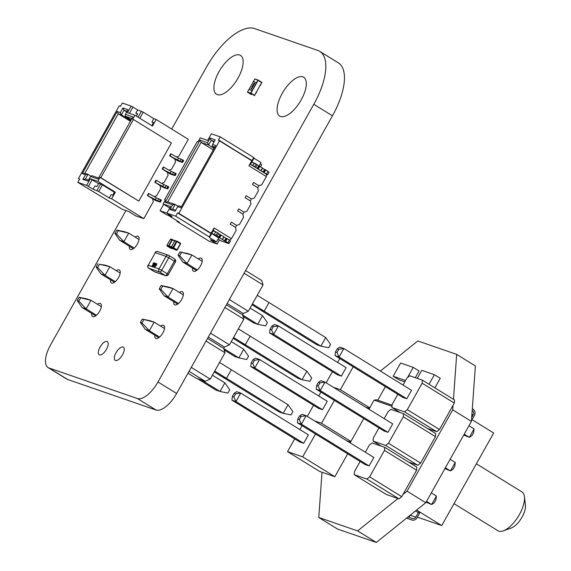 <?xml version="1.0" encoding="UTF-8"?>
<svg xmlns="http://www.w3.org/2000/svg" width="571" height="571" viewBox="0 0 571 571"><rect width="100%" height="100%" fill="white"/><g stroke="black" fill="none" stroke-linecap="round" stroke-linejoin="round"><path stroke-width="0.86" d="M125.955 210.578L50.605 344.855A22.811 9.821 -58.3 0 0 48.085 367.56A22.811 9.821 -58.3 0 0 48.949 367.967L137.375 398.529A22.811 9.821 -58.3 0 0 157.981 381.97L313.8 104.3A53.26 22.933 -58.3 0 0 319.667 51.326A53.26 22.933 -58.3 0 0 317.669 50.384L254.502 28.55A53.26 22.933 -58.3 0 0 206.424 67.185L171.7 129.06M48.085 367.56L66.736 379.065A22.811 9.821 -58.3 0 0 67.599 379.472L156.026 410.035A22.811 9.821 -58.3 0 0 176.632 393.476L332.45 115.806A53.26 22.933 -58.3 0 0 338.317 62.831L319.667 51.326M135.091 237.079A7.609 3.276 121.7 0 1 138.218 236.408A7.609 3.276 121.7 0 1 137.383 243.974A7.609 3.276 121.7 0 1 130.224 249.363A7.609 3.276 121.7 0 1 129.424 246.265M238.007 78.106A22.826 9.828 121.7 0 1 216.545 94.258A22.826 9.828 121.7 0 1 220.17 69.669A22.826 9.828 121.7 0 1 240.519 55.401A22.826 9.828 121.7 0 1 238.007 78.106M116.241 270.661A7.609 3.276 121.7 0 1 119.368 269.997A7.609 3.276 121.7 0 1 118.532 277.563A7.609 3.276 121.7 0 1 111.381 282.945A7.609 3.276 121.7 0 1 110.574 279.854M97.398 304.25A7.609 3.276 121.7 0 1 100.525 303.579A7.609 3.276 121.7 0 1 99.689 311.145A7.609 3.276 121.7 0 1 92.531 316.534A7.609 3.276 121.7 0 1 91.731 313.436M106.456 349.324A7.73 3.326 121.7 0 1 99.183 354.791A7.73 3.326 121.7 0 1 100.41 346.469A7.73 3.326 121.7 0 1 107.305 341.636A7.73 3.326 121.7 0 1 106.456 349.324M198.258 258.913A7.609 3.276 121.7 0 1 201.385 258.242A7.609 3.276 121.7 0 1 200.542 265.808A7.609 3.276 121.7 0 1 193.391 271.189A7.609 3.276 121.7 0 1 192.584 268.099M301.167 99.932A22.826 9.828 121.7 0 1 279.711 116.084A22.826 9.828 121.7 0 1 283.33 91.496A22.826 9.828 121.7 0 1 303.679 77.228A22.826 9.828 121.7 0 1 301.167 99.932M122.494 354.869A7.73 3.326 121.7 0 1 115.228 360.337A7.73 3.326 121.7 0 1 116.455 352.007A7.73 3.326 121.7 0 1 123.35 347.175A7.73 3.326 121.7 0 1 122.494 354.869M179.408 292.495A7.609 3.276 121.7 0 1 182.534 291.824A7.609 3.276 121.7 0 1 181.699 299.39A7.609 3.276 121.7 0 1 174.54 304.778A7.609 3.276 121.7 0 1 173.741 301.681M160.558 326.077A7.609 3.276 121.7 0 1 163.684 325.413A7.609 3.276 121.7 0 1 162.849 332.979A7.609 3.276 121.7 0 1 155.697 338.36A7.609 3.276 121.7 0 1 154.891 335.27M233.111 338.317L241.24 343.328L245.344 344.748L302.045 379.729L297.941 378.309L241.24 343.328L245.344 344.748L250.169 336.155L306.87 371.136L311.723 378.031L309.867 381.335L302.045 379.729L306.87 371.136M238.4 328.889L250.169 336.155L245.344 344.748L233.575 337.49M288.02 404.718L283.202 413.318L279.091 411.898L222.397 376.917L226.501 378.33L231.326 369.737L288.02 404.718L292.873 411.62L291.017 414.924L283.202 413.318L214.732 371.071M219.557 362.478L231.326 369.737L226.501 378.33L222.397 376.917L214.268 371.899M257.25 295.307L325.72 337.554L330.566 344.449L328.71 347.753L320.895 346.147L325.72 337.554M251.961 304.728L260.09 309.746L264.195 311.166L320.895 346.147L316.791 344.727L260.09 309.746L264.195 311.166L269.02 302.566L264.195 311.166L252.425 303.9M181.514 252.482L179.658 255.787L178.081 255.244L179.936 251.939L191.863 254.966L187.038 263.559L197.309 269.897M179.936 251.939L187.752 253.545L191.863 254.966L202.184 261.332M179.658 255.787L187.038 263.559L182.934 262.139L178.081 255.244M196.517 270.526L182.934 262.139M143.821 319.653L141.965 322.958L140.387 322.415L142.243 319.11L154.163 322.137L149.345 330.73L159.616 337.068M142.243 319.11L150.059 320.716L154.163 322.137L164.491 328.503M141.965 322.958L149.345 330.73L145.234 329.31L140.387 322.415M158.824 337.689L145.234 329.31M161.086 285.521L162.664 286.071L160.808 289.376L159.23 288.826L161.086 285.521L168.909 287.127L173.013 288.548L183.341 294.921M162.664 286.071L173.013 288.548L168.188 297.141L164.084 295.728L159.23 288.826M177.667 304.107L164.084 295.728M178.466 303.486L168.188 297.141L160.808 289.376M245.601 270.575L261.761 280.547L263.067 284.943L248.299 311.252L243.289 313.465L242.547 314.792L243.846 319.189L229.449 344.841L224.439 347.054L223.696 348.374L225.003 352.771L210.235 379.087L205.225 381.3L195.746 378.023L187.987 373.234M227.13 303.494L243.289 313.465M229.342 299.554L248.299 311.252M206.038 341.073L225.003 352.771M191.278 367.389L210.235 379.087M244.102 273.245L263.067 284.943M224.888 307.491L243.846 319.189M210.492 333.143L229.449 344.841M207.537 338.403L223.696 348.374M208.279 337.083L224.439 347.054M189.065 371.328L205.225 381.3M226.387 304.821L242.547 314.792M77.221 300.582L79.076 297.277L80.654 297.819L78.798 301.131L77.221 300.582L82.074 307.476L95.657 315.863M79.076 297.277L86.899 298.883L91.003 300.303L86.178 308.897L96.456 315.235M80.654 297.819L91.003 300.303L101.331 306.677M82.074 307.476L86.178 308.897L78.798 301.131M114.914 233.411L116.769 230.106L118.347 230.655L116.498 233.96L114.914 233.411L119.767 240.312L133.35 248.692M116.769 230.106L124.592 231.712L128.696 233.132L123.871 241.726L134.149 248.071M118.347 230.655L128.696 233.132L139.024 239.506M116.498 233.96L123.871 241.726L119.767 240.312M115.299 281.653L105.028 275.315L97.648 267.542L99.504 264.237L109.846 266.721L105.028 275.315L100.917 273.894L114.507 282.274M97.648 267.542L96.071 267L100.917 273.894M99.504 264.237L105.742 265.301L109.846 266.721L120.174 273.088M96.071 267L97.926 263.695M223.753 348.567L238.885 357.903L243.703 349.302L231.255 341.622M224.16 349.93L234.774 356.482L238.885 357.903L246.701 359.509L248.556 356.204L243.703 349.302M243.003 316.341L253.624 322.893L257.728 324.314L262.553 315.72L250.105 308.04M242.604 314.978L257.728 324.314L265.551 325.92L267.406 322.615L262.553 315.72M224.86 382.891L229.713 389.786L227.858 393.091L220.035 391.485L224.86 382.891L212.412 375.211M201.363 379.965L220.035 391.485L215.931 390.064L197.259 378.544M169.608 155.804L182.549 162.471L177.795 160.851L169.608 155.804L170.722 153.82L171.229 153.999L170.115 155.983M171.229 153.999L178.545 158.11L177.431 160.094M178.545 158.11L183.662 160.487L182.549 162.471M162.193 169.03L175.126 175.69L170.372 174.076L162.193 169.03L163.306 167.046L163.806 167.217L162.692 169.202M163.806 167.217L171.129 171.336L170.015 173.32M171.129 171.336L176.239 173.705L175.126 175.69M154.77 182.249L167.71 188.915L162.956 187.295L154.77 182.249L155.883 180.265L156.39 180.443L155.276 182.427M156.39 180.443L163.706 184.554L162.592 186.539M163.706 184.554L168.823 186.931L167.71 188.915M147.354 195.475L160.287 202.134L155.533 200.521L147.354 195.475L148.46 193.49L148.967 193.662L147.853 195.646M148.967 193.662L156.29 197.78L155.176 199.764M156.29 197.78L161.4 200.15L160.287 202.134M79.519 179.301L78.398 178.616L79.662 179.051L77.813 182.356L86.649 185.411L90.361 178.802L97.819 181.378L100.039 177.41L100.803 177.674L138.796 201.113L100.039 177.41M176.439 156.925L178.851 156.168L188.309 139.31L156.161 119.475L152.45 126.084L134.913 115.263L127.461 112.687L131.173 106.078L122.33 103.023L120.474 106.327L119.211 105.892L78.398 178.616M174.869 159.052L175.511 162.114L171.428 169.387L169.016 170.144M167.453 172.271L168.088 175.34L164.013 182.613L161.6 183.37M160.03 185.496L160.672 188.558L156.59 195.832L154.177 196.595M100.803 177.674L133.45 119.496L132.693 119.232L134.913 115.263M152.614 198.715L153.249 201.784L143.792 218.643L111.645 198.808L115.349 192.199L97.819 181.378M151.75 125.649L153.52 122.508L151.907 121.951L153.763 118.64L143.242 112.152L137.647 109.903L131.173 106.078M156.161 119.475L153.763 118.64M136.39 116.177L137.69 113.865L135.798 113.208L137.647 109.903M138.075 117.212L141.437 111.209M82.317 173.648L117.191 111.509L120.353 112.594L122.943 107.969L127.997 109.718L125.406 114.343L132.857 116.919L97.984 179.066L90.525 176.489L87.934 181.114L82.881 179.373L85.479 174.74L82.317 173.648L84.858 173.27L88.02 174.362L85.422 178.987L88.526 180.058M77.813 182.356L122.372 209.336L128.689 211.52L135.705 215.845L143.792 218.643M111.645 198.808L109.239 197.98L98.719 191.485L93.13 189.237L86.649 185.411M133.45 119.496L171.443 142.936L138.796 201.113M98.519 183.662L90.361 178.802M114.378 192.249L102.43 184.876L98.733 183.277L96.877 186.589L94.986 185.932L93.13 189.237M115.349 192.199L114.564 191.92L112.708 195.225L111.095 194.668L109.239 197.98M129.41 113.365L132.972 107.02M137.475 114.243L135.798 113.208M139.802 118.276L143.242 112.152M153.335 122.829L151.907 121.951M102.43 184.876L98.719 191.485M100.632 183.933L96.92 190.543M92.167 179.737L88.455 186.353M90.989 176.196L88.02 174.362L85.479 174.74M90.525 176.489L91.81 175.668L98.576 178.009M130.416 121.273L118.247 113.765L84.858 173.27M131.965 118.511L125.199 116.17L125.406 114.343M131.202 119.874L125.199 116.17M130.773 120.638L121.409 114.857L118.247 113.765L117.191 111.509M126.755 111.93L124.007 110.232L121.409 114.857L120.353 112.594M127.112 111.302L124.007 110.232L122.943 107.969M82.881 179.373L85.422 178.987M257.157 164.891L259.313 166.118L257.828 168.759L257.143 168.445L263.467 172.306L258.278 168.995L260.968 170.658L262.453 168.01L260.868 170.7L263.017 172.071L264.501 169.423L263.017 172.071L267.535 174.897L269.02 172.256L267.535 174.897L266.5 174.54L267.535 174.897L266.593 174.019L267.535 174.897L269.02 172.256L268.077 171.379L266.593 174.019L263.467 172.306L264.951 169.658L264.501 169.423L263.017 172.071M255.166 167.132L257.143 168.445L258.627 165.797L259.762 166.354L262.453 168.01L260.968 170.658M259.077 166.033L257.828 168.759L259.313 166.118L262.624 168.145L259.762 166.354L258.278 168.995L257.592 168.681L259.077 166.033L257.592 168.681L257.143 168.445L254.951 167.067L257.143 168.445L258.627 165.797L259.077 166.033L257.592 168.681M262.574 168.238L264.951 169.658L263.467 172.306L266.593 174.019L268.077 171.379L269.02 172.256L268.077 171.379L266.593 174.019M264.259 172.578L265.743 169.93L264.951 169.658L268.077 171.379L265.743 169.93L264.259 172.578L265.743 169.93L264.501 169.423M250.533 164.369L251.768 162.171L250.533 164.369L251.768 162.171L254.295 163.042L252.496 165.576L255.123 167.203M259.048 166.025L261.011 162.528L259.048 166.025L261.011 162.528L253.995 158.203L251.768 162.171L256.094 163.984L254.616 166.625L255.779 167.346L257.264 164.705L255.779 167.346L257.264 164.705L256.094 163.984L254.616 166.625L255.779 167.346M214.225 234.445L216.031 235.38L214.225 234.445L215.71 231.797L213.183 230.927L211.698 233.568L214.225 234.445L215.71 231.797L213.183 230.927L213.033 230.234L215.395 231.69L213.033 230.234L213.183 230.927L211.698 233.568L214.225 234.445L215.71 231.797L213.183 230.927L211.698 233.568L216.031 235.38L219.007 237.436L220.727 234.874L220.042 234.56L221.177 235.109L224.046 236.901L221.177 235.109L223.868 236.765L222.383 239.413L224.003 236.894L222.533 239.513M215.71 231.797L217.515 232.74L216.031 235.38L217.515 232.74L215.71 231.797L217.515 232.74L216.031 235.38L218.557 237.201L222.383 239.413L223.868 236.765M225.673 241.333L228.007 242.775L229.492 240.134L226.366 238.414L224.881 241.062L224.432 240.826L222.283 239.456L224.881 241.062L226.366 238.414L227.158 238.692L225.673 241.333L224.881 241.062L228.007 242.775L225.673 241.333L227.158 238.692L225.673 241.333L224.432 240.826L219.699 237.75L221.177 235.109L220.492 234.788L219.007 237.436L220.492 234.788L218.572 233.653L220.042 234.56L218.557 237.201L220.042 234.56L218.572 233.653L220.477 234.824M226.352 238.45L223.989 236.994L226.366 238.414L223.989 236.994L225.916 238.178L224.432 240.826L225.916 238.178L229.492 240.134L230.434 241.012L228.95 243.653L230.434 241.012L229.492 240.134L230.434 241.012L228.95 243.653L228.007 242.775L229.492 240.134L228.007 242.775L228.95 243.653L221.691 241.148L228.95 243.653L221.691 241.148L218.001 239.17M217.515 232.74L218.679 233.46L217.194 236.101L218.679 233.46L217.515 232.74L218.679 233.46L217.194 236.101L216.545 235.959L219.007 237.436L220.492 234.788M213.183 230.927L214.082 227.95L231.483 238.692L236.123 230.427L235.48 227.358L230.22 224.118L235.48 227.358L230.22 224.118L235.48 227.358L230.22 224.118L235.48 227.358L236.594 225.374L231.334 222.133L230.22 224.118L231.334 222.133L236.594 225.374L239.463 224.474L243.546 217.201L242.903 214.139L237.643 210.892L238.757 208.907L237.643 210.892L242.903 214.139L244.017 212.155L238.757 208.907L244.017 212.155L246.879 211.256L250.962 203.983L250.319 200.913L245.059 197.666L246.172 195.689L245.059 197.666L250.319 200.913L251.433 198.929L246.172 195.689L251.433 198.929L254.302 198.03L258.385 190.757L257.742 187.695L252.482 184.447L253.595 182.463L252.482 184.447L257.742 187.695L258.856 185.711L253.595 182.463L258.856 185.711L261.725 184.811L266.357 176.546L248.956 165.804L251.925 160.515L218.379 140.166L220.235 136.862L211.391 133.8L207.68 140.416L200.228 137.839L198.001 141.801L197.245 141.544L164.598 199.722L165.269 200.135L164.598 199.722L197.245 141.544L198.001 141.801L200.228 137.839L207.68 140.416L211.391 133.8L220.235 136.862L253.867 157.61L253.995 158.203L253.867 157.61L252.011 160.915L218.379 140.166L220.235 136.862L211.391 133.8L207.68 140.416L200.228 137.839L198.001 141.801L197.245 141.544L164.598 199.722L165.269 200.135M215.395 231.69L213.033 230.234L214.082 227.95L211.113 233.239L178.83 213.326L219.642 140.602L218.379 140.166L220.235 136.862L253.867 157.61L252.011 160.915L219.642 140.602L178.83 213.326L177.567 212.89L175.711 216.195L166.868 213.133L170.579 206.524L163.128 203.947L169.737 208.03L163.128 203.947L165.354 199.986L164.598 199.722L165.354 199.986L163.128 203.947L165.354 199.986L164.598 199.722M213.033 230.234L214.082 227.95L231.483 238.692L229.585 240.213L231.483 238.692L236.123 230.427L235.48 227.358L236.594 225.374L231.334 222.133L230.22 224.118L231.334 222.133L236.594 225.374L231.334 222.133L236.594 225.374L239.463 224.474L243.546 217.201L242.903 214.139L237.643 210.892L238.757 208.907L237.643 210.892L238.757 208.907L244.017 212.155L238.757 208.907L244.017 212.155L238.757 208.907L237.643 210.892L242.903 214.139L244.017 212.155L246.879 211.256L250.962 203.983L250.319 200.913L245.059 197.666L246.172 195.689L245.059 197.666L246.172 195.689L251.433 198.929L246.172 195.689L251.433 198.929L246.172 195.689L245.059 197.666L250.319 200.913L251.433 198.929L254.302 198.03L258.385 190.757L257.742 187.695L252.482 184.447L253.595 182.463L252.482 184.447L253.595 182.463L258.856 185.711L253.595 182.463L258.856 185.711L253.595 182.463L252.482 184.447L257.742 187.695L258.856 185.711L261.725 184.811L266.357 176.546L248.956 165.804L250.134 164.12L266.521 174.234L266.357 176.546L248.956 165.804L251.925 160.515L248.956 165.804L250.134 164.12L266.521 174.234L266.357 176.546L261.725 184.811L258.856 185.711L257.742 187.695L252.482 184.447L257.742 187.695L258.385 190.757L254.302 198.03L251.433 198.929L250.319 200.913L245.059 197.666L250.319 200.913L250.962 203.983L246.879 211.256L244.017 212.155L242.903 214.139L237.643 210.892L242.903 214.139L243.546 217.201L239.463 224.474L236.594 225.374L235.48 227.358L236.123 230.427L231.483 238.692L229.585 240.213M177.224 220.898L176.953 221.377L177.224 220.898L176.953 221.377L209.1 241.212L217.187 244.01L219.45 239.977L217.187 244.01L210.171 239.684L216.488 241.861L209.471 237.536L209.343 236.944L175.711 216.195L160.08 210.77L166.511 214.732L168.524 215.431M176.953 221.377L179.351 222.212L176.953 221.377L209.1 241.212L176.953 221.377L179.351 222.212L168.83 215.717L172.085 216.523L166.868 213.133L170.579 206.524L163.128 203.947L170.579 206.524L166.868 213.133L175.711 216.195L209.343 236.944L211.113 233.239L178.83 213.326L211.199 233.639L209.343 236.944L209.471 237.536L209.343 236.944L175.711 216.195L177.567 212.89L211.199 233.639L178.83 213.326L219.642 140.602M168.723 214.453L168.295 215.217L172.085 216.523L167.41 213.64L172.085 216.523L168.295 215.217L168.723 214.453L168.295 215.217L168.83 215.717L168.295 215.217M214.125 148.41L208.572 144.984L214.125 148.41L208.572 144.984L207.516 142.721L210.114 138.096L215.167 139.845L212.569 144.47L215.724 145.562L180.85 207.708L177.695 206.616L175.097 211.241L170.044 209.5L172.642 204.868L165.19 202.291L200.064 140.145L207.516 142.721L210.114 138.096L215.167 139.845L212.569 144.47L215.724 145.562L180.85 207.708L177.695 206.616L175.097 211.241L170.044 209.5L172.642 204.868L165.19 202.291L200.064 140.145L207.516 142.721L208.572 144.984L201.12 142.407L167.731 201.913L175.183 204.489L172.585 209.114L175.69 210.185L172.585 209.114L170.044 209.5L172.642 204.868L165.19 202.291L200.064 140.145L207.516 142.721L210.114 138.096L211.17 140.359L208.572 144.984L201.12 142.407L200.064 140.145L201.12 142.407L167.731 201.913L165.19 202.291L167.731 201.913L175.183 204.489L172.642 204.868L175.183 204.489L172.585 209.114L170.044 209.5L172.585 209.114L175.69 210.185M260.512 166.811L261.711 164.676L260.512 166.811L261.711 164.676L260.297 163.806M209.471 237.536L211.698 233.568L218.714 237.9L216.488 241.861L209.471 237.536L211.698 233.568L218.714 237.9L216.488 241.861L209.471 237.536L211.698 233.568L218.714 237.9L216.488 241.861L210.171 239.684L216.488 241.861M213.283 149.916L201.12 142.407L213.283 149.916L201.12 142.407L200.064 140.145M214.839 147.147L212.362 146.297L214.553 147.646L212.362 146.297L212.569 144.47L212.362 146.297L214.839 147.147L212.362 146.297L214.553 147.646M213.925 142.058L211.17 140.359L214.275 141.43L211.17 140.359L213.925 142.058L211.17 140.359L208.572 144.984L201.12 142.407L167.731 201.913L165.19 202.291M178.159 206.317L175.183 204.489L178.159 206.317L175.183 204.489L172.642 204.868M181.442 206.652L178.973 205.796L177.695 206.616L178.973 205.796L181.442 206.652L178.973 205.796L177.695 206.616L175.097 211.241L170.044 209.5M256.507 92.423L254.566 95.321L250.947 93.087L258.071 80.39L261.689 82.624L254.566 95.321L250.947 93.087L252.047 90.561L250.619 93.109L254.566 95.678M251.411 94.586L247.493 92.167L250.648 93.259M252.047 90.561L248.892 89.469L247.493 92.167M261.989 82.452L258.071 80.033L254.916 78.948L258.035 80.026M260.219 85.814L261.689 82.624L258.071 80.39L256.5 82.624L258.049 80.026M256.557 82.659L252.104 90.596L256.736 82.774L253.338 81.532L254.894 78.934M256.5 82.624L253.338 81.532M253.403 81.574L248.956 89.49M251.176 89.047L251.054 88.241L251.89 87.777L251.611 88.955L251.119 89.012L250.997 88.205L251.954 87.791M253.46 84.387L254.152 83.138L254.188 84.28L254.852 83.352L254.124 84.644L254.009 83.395L253.46 84.387M254.202 83.166L254.231 83.823M254.124 84.644L254.066 83.43M253.652 83.701L253.617 84.137M252.66 86.507L253.01 86.628L252.154 87.67L252.075 86.307L252.917 86.307M252.889 85.993L252.767 85.193L253.603 84.722L253.324 85.9L252.832 85.957L252.71 85.158L253.667 84.744M253.517 84.422L254.209 83.173M254.188 84.28L254.787 83.345M252.075 86.307L252.717 86.542M252.089 87.648L252.032 86.521M251.69 87.991L251.904 88.541L251.747 88.027L251.904 88.541L251.019 88.534L251.69 87.991L251.847 88.505L251.019 88.534M252.575 86.799L252.211 87.313L252.175 86.642L252.575 86.799M253.403 84.943L253.617 85.486L253.46 84.979L253.617 85.486L252.732 85.486L253.403 84.943L253.56 85.45L252.732 85.486M252.518 86.763L252.211 87.313M154.298 262.731L154.213 263.845L154.027 263.103L153.171 264.63M154.027 263.103L153.956 263.802L154.006 263.088L153.235 263.766L153.149 264.616L153.806 264.537L152.657 266.214L151.865 265.936L153.285 264.858L152.821 264.958L153.014 263.723L153.585 262.967L154.227 262.696L153.984 263.816M153.314 264.873L152.892 265.001M155.455 263.124L155.034 265.037L153.549 266.578L153.97 264.666L155.455 263.124L155.633 263.574L153.549 266.578M156.725 263.566L156.661 264.794L154.798 267.007L155.605 264.409L156.775 263.588M155.505 266.222L155.533 265.643L155.019 266.029L154.998 266.6L155.555 265.658L155.019 266.614M155.041 266.043L154.998 266.6M156.704 263.552L156.64 264.78L154.798 267.007M156.425 264.716L156.483 263.945L155.755 265.251L156.425 264.716M156.504 263.959L155.783 265.272M155.526 266.236L155.555 265.658M154.805 264.951L155.241 263.517L154.177 264.737L153.749 266.172L154.805 264.951M155.276 263.538L153.77 266.186M153.599 264.402L152.657 266.214M152.635 266.2L151.865 265.936M172.435 248.535A0.457 0.407 -70.9 0 1 172.285 248.478L169.13 246.529A0.457 0.407 -70.9 0 1 169.002 245.923L172.264 240.098A0.457 0.407 -70.9 0 1 172.842 239.92L173.948 240.305M172.521 239.556L171.186 239.099A0.607 0.55 109.1 0 0 170.422 239.335L167.082 245.287A0.607 0.55 109.1 0 0 167.253 246.108L170.465 248.092A0.607 0.55 109.1 0 0 170.565 248.135L172.107 248.67L168.795 246.636L168.623 245.823L168.945 246.058M167.067 245.316L168.623 245.823L171.957 239.87L172.713 239.87M167.217 246.08L169.03 246.444M172.356 239.984L170.372 239.328L167.032 245.28L167.239 246.094L170.565 248.135A0.607 0.55 109.1 0 0 170.672 248.157M176.917 241.076L177.024 241.105A0.607 0.55 -70.9 0 1 177.124 241.148L173.605 247.828L177.01 249.748L180.35 243.803L177.089 241.612M175.583 240.619L174.833 240.834M177.01 249.748L177.167 249.898A0.607 0.55 -70.9 0 1 176.403 250.141L173.191 248.157A0.607 0.55 -70.9 0 1 173.02 247.343L176.36 241.39L174.819 240.855L171.478 246.808L171.707 247.664L174.962 249.655L175.611 249.363M171.593 247.586L173.191 248.157L173.605 247.828M171.443 246.893L173.563 247.621M524.421 496.699L525.427 505.171A15.217 6.552 121.7 0 1 521.316 518.361A15.217 6.552 121.7 0 1 511.373 527.939L503.351 530.852A22.826 9.828 -58.3 0 0 518.261 516.47A22.826 9.828 -58.3 0 0 524.421 496.699A22.826 9.828 -58.3 0 0 521.88 491.881L476.385 463.809M454.024 503.665L497.905 530.737A22.826 9.828 -58.3 0 0 498.761 531.144A22.826 9.828 -58.3 0 0 503.351 530.852M347.682 453.809L334.842 476.699L322.015 472.267L318.775 517.483L337.482 529.024L376.325 542.45L357.624 530.909L318.775 517.483M357.624 530.909L397.937 498.512L399.015 498.883L366.86 479.048L369.608 476.835L384.454 450.391L384.668 447.314L372.042 442.946L369.294 445.152L365.333 452.211M360.13 461.489L354.448 471.596L354.234 474.679L386.381 494.515L397.937 498.512M384.668 447.314L416.823 467.149L416.602 470.226L384.454 450.391M369.608 476.835L401.763 496.67L416.602 470.226M403.019 494.422L407.073 491.167L425.78 502.708L376.325 542.45M453.46 399.329L456.679 354.391L475.386 365.932L471.41 421.391L452.71 409.85L407.073 491.167M452.71 409.85L453.031 405.303L454.295 403.055L422.147 383.22L422.369 380.143L409.735 375.775L406.987 377.981L403.026 385.04M439.456 429.499L436.708 431.712L404.561 411.877L407.309 409.664L439.456 429.499L453.031 405.303M427.522 428.535L436.708 431.712M380.379 371.064L417.836 340.966L456.679 354.391M385.375 386.638L377.766 400.2M369.43 408.458L365.504 407.102M350.58 442.04L346.654 440.684M434.881 387.859L440.241 378.309L434.395 374.704L421.762 370.336L417.251 378.373M415.317 377.702L419.078 370.993L413.233 367.389L400.606 363.02L393.183 376.246L399.029 379.851L404.818 381.849M420.606 463.088L417.858 465.294L385.71 445.459L388.458 443.253L420.606 463.088L435.445 436.644L403.297 416.809L403.519 413.725L390.885 409.357L388.137 411.57L384.176 418.622M408.679 462.125L417.858 465.294M403.519 413.725L435.666 433.56L435.445 436.644M471.41 421.391L425.78 502.708M416.623 510.067L441.733 525.563L493.672 433.004L471.56 419.357M406.623 518.175A4.568 4.104 -70.9 0 1 406.559 518.154L411.869 519.995A4.568 4.104 -70.9 0 0 411.962 520.024A4.568 4.104 -70.9 0 0 416.958 517.876L419.721 512.958L415.317 511.116M441.733 525.563L417.372 517.14M472.067 419.671L474.422 415.481A4.568 4.104 109.1 0 0 473.716 409.785L472.331 408.515M471.689 417.551L473.252 414.76A3.041 2.734 109.1 0 0 472.781 410.963L472.196 410.428M411.869 519.995L406.695 518.047M418.55 512.237L415.795 517.155A3.041 2.734 -70.9 0 1 412.398 518.568L408.072 516.941M410.542 514.956L410.356 515.278A3.041 2.734 -70.9 0 1 408.222 516.812M392.013 406.309L374.105 400.121L376.575 399.786L392.091 405.146M374.105 400.121L368.987 409.25M363.777 418.529L350.137 442.832M429.035 384.254L434.395 374.704M393.183 376.246L405.56 380.522M407.544 377.538L413.233 367.389M435.98 499.704L434.203 502.873L431.64 504.514L436.394 496.049L435.98 499.704M426.08 502.173L431.64 504.514L426.537 501.359M431.283 492.901L436.394 496.049M473.673 432.532L471.896 435.702L469.333 437.343L474.087 428.878L473.673 432.532M464.23 434.188L469.333 437.343L463.773 435.009M468.977 425.73L474.087 428.878M455.237 462.467L454.83 466.114L453.046 469.291L450.49 470.925L455.237 462.467L450.134 459.312M445.38 467.777L450.49 470.925L444.923 468.591M407.309 409.664L422.147 383.22M422.369 380.143L454.516 399.978L454.295 403.055M397.823 394.318L392.149 404.425L391.927 407.508L404.561 411.877M391.927 407.508L400.071 412.533M335.47 351.943L335.063 355.597L402.748 397.359L406.795 398.758L411.541 390.293L343.856 348.531L338.767 349.295L337.254 348.774L335.47 351.943L336.99 352.471L338.767 349.295M336.99 352.471L339.103 356.989L343.856 348.531L339.809 347.132L337.254 348.774M406.795 398.758L339.103 356.989L335.063 355.597M388.458 443.253L403.297 416.809M378.973 427.9L373.298 438.014L373.077 441.09L385.71 445.459M373.077 441.09L381.221 446.122M316.213 389.179L383.905 430.941L387.945 432.34L392.691 423.875L325.006 382.113L320.26 390.578L316.213 389.179L316.627 385.532L318.14 386.053L319.917 382.877L318.404 382.356L316.627 385.532M319.917 382.877L325.006 382.113L320.966 380.721L318.404 382.356M318.14 386.053L320.26 390.578L387.945 432.34M354.234 474.679L366.86 479.048M297.776 419.114L297.37 422.768L365.055 464.53L369.102 465.922L373.848 457.464L306.156 415.702L301.074 416.466L299.561 415.938L297.776 419.114L299.29 419.642L301.074 416.466M401.763 496.67L399.015 498.883M299.561 415.938L302.116 414.303L306.156 415.702L301.409 424.16L299.29 419.642M369.102 465.922L301.409 424.16L297.37 422.768M326.141 382.82L332.379 371.7M337.589 362.421L339.788 358.509M353.228 366.803L340.38 389.693L333.35 387.266M271.817 326.155L274.373 324.514L278.412 325.913L346.105 367.674L341.358 376.139L337.311 374.74L269.626 332.979L270.033 329.331L271.546 329.852L273.331 326.676L271.817 326.155L270.033 329.331M340.38 389.693L369.78 407.83M271.546 329.852L273.666 334.378L278.412 325.913L273.331 326.676M341.358 376.139L273.666 334.378L269.626 332.979M307.298 416.402L313.536 405.282M318.739 396.01L320.938 392.091M334.385 400.392L321.537 423.282L314.507 420.848M252.967 359.737L255.523 358.103L259.569 359.502L327.254 401.263L322.508 409.721L318.468 408.329L250.776 366.561L251.183 362.913L252.703 363.434L254.48 360.265L252.967 359.737L251.183 362.913M321.537 423.282L350.929 441.419M252.703 363.434L254.816 367.96L259.569 359.502L254.48 360.265M322.508 409.721L254.816 367.96L250.776 366.561M315.535 433.974L302.687 456.864L287.527 451.625L294.686 438.871M299.896 429.592L302.088 425.68M235.637 393.847L240.719 393.084L308.411 434.845L303.658 443.31L299.618 441.911L231.933 400.15L232.34 396.495L233.853 397.023L235.637 393.847L234.117 393.326L232.34 396.495M322.015 472.267L319.681 471.46L287.527 451.625M302.687 456.864L334.842 476.699M233.853 397.023L235.973 401.549L240.719 393.084L236.68 391.685L234.117 393.326M303.658 443.31L235.973 401.549L231.933 400.15M163.706 204.304L160.08 210.77M259.313 166.118L259.762 166.354L258.278 168.995L257.828 168.759M251.768 162.171L253.995 158.203L261.011 162.528L253.995 158.203L251.768 162.171L254.295 163.042L252.81 165.69L254.616 166.625L256.094 163.984L257.264 164.705L254.295 163.042L252.81 165.69L254.616 166.625M261.118 170.758L262.453 168.01M265.743 169.93L268.077 171.379M254.295 163.042L256.094 163.984M266.5 174.54L267.535 174.897M219.007 237.436L219.699 237.75L219.243 237.515L220.727 234.874L221.177 235.109L219.699 237.75L222.383 239.413M216.031 235.38L217.194 236.101M228.007 242.775L228.95 243.653M227.158 238.692L229.492 240.134M230.22 224.118L231.334 222.133L230.22 224.118M214.082 227.95L211.113 233.239L214.082 227.95L231.483 238.692M209.1 241.212L217.187 244.01L210.171 239.684L217.187 244.01L209.1 241.212M253.995 158.203L253.867 157.61L220.235 136.862M179.351 222.212L168.83 215.717L179.351 222.212M219.45 239.977L217.187 244.01M169.737 208.03L163.128 203.947M178.83 213.326L211.199 233.639L209.343 236.944M177.567 212.89L175.711 216.195M211.199 233.639L211.113 233.239M251.925 160.515L253.867 157.61M207.516 142.721L208.572 144.984L211.17 140.359L210.114 138.096L211.17 140.359L214.275 141.43M210.114 138.096L215.167 139.845L212.569 144.47L212.362 146.297M167.731 201.913L175.183 204.489L172.585 209.114M212.569 144.47L215.724 145.562L180.85 207.708L177.695 206.616M248.956 165.804L250.134 164.12L266.521 174.234L266.357 176.546M48.949 367.967L67.599 379.472M137.375 398.529L156.026 410.035M157.981 381.97L176.632 393.476M313.8 104.3L332.45 115.806M181.178 159.024L180.065 161.008M182.799 159.866L181.685 161.85M183.034 160.008L181.921 161.993M173.762 172.242L172.649 174.226M175.383 173.092L174.269 175.076M175.611 173.234L174.498 175.218M166.339 185.468L165.226 187.452M167.96 186.31L166.846 188.294M168.195 186.453L167.082 188.437M158.916 198.687L157.803 200.671M160.537 199.536L159.43 201.52M160.772 199.679L159.659 201.663M259.762 166.354L258.278 168.995M264.951 169.658L263.467 172.306M258.627 165.797L257.143 168.445M219.243 237.515L220.727 234.874M219.699 237.75L221.177 235.109M224.432 240.826L225.916 238.178M224.881 241.062L226.366 238.414M218.557 237.201L220.042 234.56M250.619 93.109L247.457 92.017M254.766 78.991L257.928 80.083M163.82 255.615L155.298 252.667L148.246 265.23L158.988 268.941A2.284 2.048 109.1 0 0 159.623 272.003L148.888 268.291L154.498 271.753L165.233 275.465L159.623 272.003A2.284 0.985 121.7 0 0 161.686 270.347L167.296 273.809L174.348 261.247L168.738 257.785L161.686 270.347L158.988 268.941L166.033 256.379L163.82 255.615M169.059 255.572L174.512 258.941A2.284 0.985 121.7 0 1 174.598 258.977L168.987 255.515A2.284 2.284 0 0 0 168.531 255.301A2.284 2.048 109.1 0 0 166.033 256.379L168.738 257.785A2.284 0.985 -58.3 0 0 168.987 255.515A2.284 0.985 -58.3 0 0 168.902 255.48A2.284 2.048 109.1 0 0 168.531 255.301L157.796 251.59A2.284 2.048 109.1 0 0 155.298 252.667L148.246 265.23A2.284 2.048 109.1 0 0 148.888 268.291A2.284 0.985 -58.3 0 1 148.803 268.256L154.413 271.717A2.284 0.985 121.7 0 1 154.341 271.66M165.233 275.465A2.284 2.048 109.1 0 0 165.604 275.643A2.284 2.284 0 0 0 168.338 274.601L167.296 273.809A2.284 0.985 -58.3 0 1 165.233 275.465M154.862 271.932A2.284 2.284 0 0 1 154.413 271.717A2.284 0.985 121.7 0 0 154.498 271.753A2.284 2.048 109.1 0 0 154.862 271.932L165.604 275.643M174.598 258.977A2.284 0.985 121.7 0 1 174.348 261.247L175.39 262.039A2.284 2.284 0 0 0 174.598 258.977M148.688 268.156A2.284 0.985 -58.3 0 0 148.803 268.256A2.284 2.284 0 0 1 148.01 265.194M170.451 248.078L173.984 249.07M171.4 247.314L168.852 246.672M168.659 245.751L171.45 246.765M174.712 240.948L171.928 239.934M174.105 240.355L174.954 240.655M170.408 239.37L171.086 239.049L172.628 239.584M180.379 243.16A0.607 0.55 -70.9 0 1 180.522 243.917M177.153 241.169L180.357 243.139L180.308 243.596M176.896 241.669L176.36 241.39A0.607 0.55 -70.9 0 1 177.024 241.105L180.357 243.139L180.35 243.803M176.817 249.812L176.403 250.141L174.862 249.606M174.962 249.655L176.503 250.191L177.217 249.905L180.507 243.953L177.188 249.87M174.847 249.598L171.707 247.664M472.174 410.749L472.781 410.963M471.917 414.296L473.252 414.76M415.795 517.155L410.356 515.278M262.624 168.145L261.14 170.786M222.562 239.542L224.046 236.901M157.796 251.59A2.284 2.284 0 0 0 155.055 252.632M168.338 274.601L175.39 262.039M172.356 248.513L174.019 249.092M172.763 239.884L174.969 240.648M172.799 248.449L172.107 248.67M171.693 247.65L171.421 246.829L174.79 240.826L175.49 240.577M411.962 520.024L406.559 518.154"/></g></svg>
